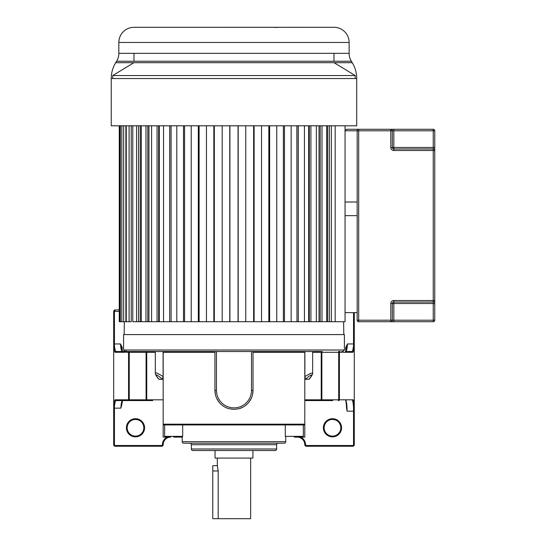 <?xml version="1.0" encoding="UTF-8"?>
<svg xmlns="http://www.w3.org/2000/svg" width="546" height="546" viewBox="0 0 546 546"><rect width="100%" height="100%" fill="white"/><g stroke="black" fill="none" stroke-linecap="round" stroke-linejoin="round"><path stroke-width="0.82" d="M358.688 129.279A1.515 1.515 0 0 0 357.173 130.794L357.173 320.202A1.515 1.515 0 0 0 358.688 321.717L358.688 129.279A1.515 1.515 0 0 0 357.173 130.794L434.752 130.794L434.752 150.491A1.515 1.515 0 0 0 433.237 148.976L393.843 148.976A1.515 1.515 0 0 1 392.328 147.461L392.328 130.794A1.515 1.515 0 0 0 390.813 129.279L346.567 129.279L345.052 130.794L357.173 130.794L357.22 130.419M434.752 130.794A1.515 1.515 0 0 0 433.237 129.279L390.813 129.279L390.813 147.461A3.03 3.03 0 0 0 393.843 150.491A3.03 3.03 0 0 1 390.813 147.461L393.843 147.461L393.843 129.279M358.688 321.717L390.813 321.717A1.515 1.515 0 0 0 392.328 320.202L392.328 303.535A1.515 1.515 0 0 1 393.843 302.02A1.515 1.515 0 0 0 392.328 303.535L393.843 303.535L393.843 302.02L433.237 302.02A1.515 1.515 0 0 0 434.752 300.505L434.752 150.491A1.515 1.515 0 0 0 433.237 148.976L433.237 300.505L393.843 300.505A3.03 3.03 0 0 0 390.813 303.535L392.328 303.535A1.515 1.515 0 0 1 393.843 302.02L393.843 300.505A3.03 3.03 0 0 0 390.813 303.535L390.813 320.202L357.173 320.202A1.515 1.515 0 0 0 358.688 321.717M393.843 321.717L393.843 320.202L434.752 320.202A1.515 1.515 0 0 1 433.237 321.717L390.813 321.717L390.813 320.202L393.843 320.202L393.843 303.535L434.752 303.535L434.752 300.505L433.237 300.505L433.237 321.717A1.515 1.515 0 0 0 434.752 320.202L434.752 303.535M357.173 202.013L345.052 202.013L345.052 130.794M357.173 215.65L345.052 215.65L345.052 312.626L357.173 312.626M123.573 350.013L123.573 334.596L344.389 334.596L344.389 350.013L123.573 350.013L125.089 351.528L128.856 351.528A0.758 0.403 90 0 1 129.259 352.286L146.089 352.286L146.089 399.808A0.758 0.403 90 0 0 146.492 400.566L115.936 400.566C115.308 401.03 114.81 402.962 114.435 406.367A0.758 0.389 -175.1 0 1 113.937 406.238L113.677 408.142L113.677 406.599M312.64 352.286L321.874 352.286A0.758 0.403 90 0 1 322.276 351.528L115.936 351.528A0.758 0.751 90 0 0 115.186 352.286C114.68 352.313 114.182 350.259 113.684 346.116L113.677 405.978A0.758 0.389 -0 0 0 114.435 406.367L114.435 408.142L120.843 408.142L121.362 406.511M146.014 351.528L145.686 351.528A0.758 0.403 -90 0 1 146.089 352.286L146.751 352.286A0.758 0.73 90 0 0 146.014 351.528L321.949 351.528A0.758 0.73 -90 0 0 321.219 352.286L321.219 399.808L304.791 399.808L304.791 352.286L304.436 351.528M304.791 352.286L253.016 352.286L253.016 390.363L253.016 351.528M216.462 351.528L216.462 390.356L214.947 390.363L214.947 351.528L214.947 390.363A19.035 19.035 0 0 0 228.945 408.715L233.975 409.391L239.018 408.715L242.854 407.2M246.287 404.886L246.915 404.327M249.133 401.883L251.262 398.341M252.58 394.417L253.016 390.363L251.501 390.363A17.52 17.52 0 0 1 233.981 407.882A17.52 17.52 0 0 1 216.462 390.356M214.947 390.363L215.383 394.41M216.701 398.341L218.823 401.876M225.109 407.2L227.409 408.224M163.527 351.528L163.172 352.286L163.172 437.114L167.301 437.114A8.374 8.374 0 0 0 162.415 444.731L163.172 444.731A7.617 7.617 0 0 1 170.782 437.114L163.172 437.114M305.548 444.731A0.758 0.758 78.8 0 0 306.306 445.488L306.306 446.246L352.771 446.246L306.306 446.246A1.515 1.515 78.8 0 1 304.791 444.731A7.617 7.617 0 0 0 297.181 437.114A7.617 7.617 0 0 1 304.791 444.731L305.548 444.731A8.374 8.374 0 0 0 300.662 437.114L304.791 437.114L304.791 399.808L304.791 400.566L321.478 400.566A0.758 0.403 -90 0 0 321.874 399.808L321.219 399.808A0.758 0.73 90 0 1 320.482 400.566M304.88 351.528L304.88 376.528L305.48 379.333L309.084 379.245C311.67 376.208 312.858 374.147 312.64 373.061L310.688 373.287L304.88 376.528M305.48 379.333C310.224 374.918 314.728 372.079 308.927 379.333M332.76 400.566L321.478 400.566M353.207 399.808A0.758 0.751 90 0 1 352.457 400.566C352.996 401.713 353.351 404.19 353.528 408.005L354.279 407.746C353.842 400.778 353.487 400.32 353.207 399.808L338.704 399.808A0.758 0.403 90 0 1 338.302 400.566M342.349 351.528L342.349 351.528A0.758 0.751 -90 0 0 341.598 352.286L342.499 351.528L341.694 351.528M352.777 352.286C353.221 352.436 353.726 350.375 354.279 346.103L354.286 411.172L354.279 346.103L353.528 345.727L353.528 343.953L347.468 343.953C347.181 348.382 346.649 350.907 345.871 351.528L352.033 351.528A0.758 0.751 90 0 1 352.777 352.286L342.765 352.286L342.629 351.528M345.871 351.528L352.033 351.528C352.641 351.112 353.139 349.181 353.528 345.727M173.635 437.114L182.207 437.114M304.791 437.114L294.328 437.114M114.435 444.731A0.758 0.758 51 0 0 115.192 445.488L115.192 446.246A1.515 1.515 51 0 1 113.677 444.731L114.435 444.731L114.435 408.142L113.677 408.142L113.677 444.731A1.515 1.515 51 0 0 115.192 446.246L161.657 446.246A1.515 1.515 -67.5 0 0 163.172 444.731L163.172 444.731M119.267 309.875L114.578 310.005A1.515 1.515 0 0 1 115.192 309.875L113.677 311.391L113.677 343.953L113.677 311.391A1.515 1.515 0 0 1 113.677 311.37M113.78 310.845A1.515 1.515 0 0 1 113.991 310.469M113.677 406.477L113.677 405.978C114.203 401.747 114.701 399.686 115.186 399.808A0.758 0.751 -90 0 0 115.936 400.566L135.203 400.566M113.677 361.821L113.677 345.905M125.075 351.528L122.092 351.528C121.314 350.907 120.782 348.382 120.495 343.953L113.677 343.953L113.677 408.142M114.578 310.005L113.677 311.391L114.435 311.391L115.192 309.875M163.172 435.592L163.172 424.174L163.93 424.931L163.172 424.174L304.791 424.174L304.033 424.931L163.93 424.931M125.211 351.958L125.211 351.528M125.614 351.528L125.614 351.528A0.758 0.751 90 0 1 126.365 352.286L125.464 351.528M144.581 427.784A9.091 9.091 0 0 1 135.49 436.875A9.091 9.091 0 0 1 126.399 427.784A9.091 9.091 0 0 1 135.49 418.693A9.091 9.091 0 0 1 144.581 427.784M120.843 408.142C121.13 403.665 121.649 401.139 122.4 400.566L115.936 400.566M122.85 400.109C122.331 400.273 121.84 402.361 121.369 406.381M152.675 400.566L146.492 400.566M163.083 376.528L162.483 379.333L158.879 379.245C156.429 376.46 155.241 374.399 155.323 373.061C155.344 372.208 157.93 373.368 163.083 376.528L163.083 351.528M159.043 379.333C155.255 374.918 154.272 372.079 162.483 379.333M155.323 351.528L155.323 373.061M239.018 408.715A19.035 19.035 0 0 0 253.016 390.363M304.791 435.592L304.791 400.566L304.791 424.174L303.337 424.931L303.337 436.356L285.278 436.356L285.278 424.931M346.601 408.551L346.594 408.326C346.191 402.436 345.836 399.692 345.543 400.109M346.594 408.326L347.12 411.172L353.528 411.172L353.528 408.005M345.993 400.566C346.669 402.443 347.044 405.978 347.12 411.172M346.478 347.468L345.727 347.468L347.468 343.953L346.526 346.99M354.286 312.626L354.286 343.953L353.528 343.953L353.528 312.626M352.771 445.488L352.771 446.246A1.515 1.515 -153.2 0 0 354.286 444.731L354.286 411.172L353.528 411.172L353.528 444.731A0.758 0.758 -153.2 0 1 352.771 445.488L306.306 445.488M341.564 427.784A9.091 9.091 0 0 1 332.473 436.875A9.091 9.091 0 0 1 323.382 427.784A9.091 9.091 0 0 1 332.473 418.693A9.091 9.091 0 0 1 341.564 427.784M302.143 437.114L303.337 436.356M285.756 441.68L182.207 441.68A1.522 1.522 0 0 0 183.729 443.202L284.234 443.202A1.522 1.522 0 0 0 285.756 441.68L285.756 437.059L285.278 436.356M182.207 441.68L182.207 437.059L182.685 436.356L164.626 436.356L164.626 424.931L171.239 424.931M165.82 437.114L164.626 436.356M171.581 424.931L170.332 424.931L170.782 424.474L170.332 424.931M194.315 424.931L194.683 424.931M293.925 424.474L294.376 424.931L294.014 424.931M296.178 424.931L296.724 424.931M189.817 443.202A1.522 1.522 0 0 1 191.346 444.724L276.624 444.724A1.522 1.522 0 0 1 278.146 443.202M276.624 444.724L276.624 448.989A1.522 1.522 0 0 1 275.095 450.511L192.868 450.511A1.522 1.522 0 0 1 191.346 448.989L191.346 444.724M340.806 427.784A8.333 8.333 0 0 1 332.473 436.118A8.333 8.333 0 0 1 324.14 427.784A8.333 8.333 0 0 1 332.473 419.451A8.333 8.333 0 0 1 340.806 427.784M143.823 427.784A8.333 8.333 0 0 1 135.49 436.118A8.333 8.333 0 0 1 127.157 427.784A8.333 8.333 0 0 1 135.49 419.451A8.333 8.333 0 0 1 143.823 427.784M113.889 345.843L114.435 345.727C114.81 349.126 115.308 351.064 115.936 351.528L122.092 351.528M115.186 352.286L125.198 352.286L125.334 351.528L129.47 351.528M122.236 351.085L122.236 347.468L120.495 343.953L122.495 351.685M126.071 350.771A0.758 0.737 90 0 1 125.566 351.488M218.182 470.775L217.315 465.663L212.769 465.663L212.769 470.966L218.182 470.966L218.182 518.7L212.769 518.7L212.769 470.966M250.648 458.087L250.648 518.7L218.182 518.7M217.315 458.087L217.315 465.663M252.921 450.511L252.921 458.087L215.042 458.087L215.042 450.511M229.921 125.792L229.921 321.717L296.963 321.717L296.874 125.792M304.436 125.792L304.436 321.717L309.309 321.717L308.674 321.717L308.674 125.792M316.352 125.792L316.352 321.717L320.188 321.717L319.014 321.717L319.014 125.792M326.658 125.792L326.658 321.717L329.395 321.717L327.696 321.717L327.696 125.792M335.169 125.792L335.169 321.717L343.598 321.717L343.823 334.596M125.873 125.792L125.873 321.717L119.267 321.717L119.267 125.792M131.224 125.792L131.224 321.717L126.263 321.717L126.263 125.792M140.267 125.792L140.267 321.717L138.568 321.717L229.921 321.717M333.975 53.331L333.975 61.248M132.821 27.348L146.151 27.3L132.821 27.348A15.151 15.151 0 0 0 118.837 42.452L118.837 53.331A15.151 15.151 0 0 1 116.605 61.248L115.718 62.694L352.245 62.694A30.303 30.303 -90 0 1 356.715 78.535L356.715 125.792L111.248 125.792L111.248 78.535A30.303 30.303 90 0 1 115.718 62.694M146.151 27.3L334.978 27.314M307.337 27.3L313.854 27.3M301.665 27.3L289.421 27.3M326.385 27.3L321.812 27.3M116.605 61.248L351.365 61.248A15.151 15.151 0 0 1 349.126 53.331L349.126 42.452A15.151 15.151 0 0 0 335.005 27.334L333.859 27.3M313.595 27.3L312.708 27.3M311.302 27.3L309.473 27.3M133.988 53.331L133.988 61.248M355.2 78.535L355.2 75.532L112.763 75.532L355.2 75.532L334.063 62.694M112.763 78.535L112.763 75.532L133.9 62.694M356.715 78.535L111.248 78.535M351.365 61.248L352.245 62.694M277.552 27.396L274.863 27.45M268.113 27.3L279.791 27.3M166.298 27.3L178.542 27.3M134.93 27.3L137.496 27.3M331.381 125.792L331.381 321.717L345.052 321.717L345.052 125.792M138.568 125.792L138.568 321.717L132.794 321.717L132.794 125.792M148.949 125.792L148.949 321.717L147.775 321.717L147.775 125.792M159.296 125.792L159.296 321.717L158.654 321.717L158.654 125.792M171.089 125.792L171.089 321.717L171 125.792M304.436 321.717L296.963 321.717L296.963 125.792M316.352 321.717L309.309 321.717L309.309 125.792M326.658 321.717L320.188 321.717L320.188 125.792M331.381 321.717L329.395 321.717L329.395 125.792M321.997 125.792L321.997 321.717M310.899 125.792L310.899 321.717M298.307 125.792L298.307 321.717M291.155 125.792L291.155 321.717M284.466 125.792L284.466 321.717M283.388 125.792L283.388 321.717M276.754 125.792L276.754 321.717M269.635 125.792L269.635 321.717M268.85 125.792L268.85 321.717M261.527 125.792L261.527 321.717M254.115 125.792L254.115 321.717M253.637 125.792L253.637 321.717M245.761 125.792L245.761 321.717M238.199 125.792L238.199 321.717M238.042 125.792L238.042 321.717M229.764 125.792L229.764 321.717M222.208 125.792L222.208 321.717M214.325 125.792L214.325 321.717M213.848 125.792L213.848 321.717M206.443 125.792L206.443 321.717M199.113 125.792L199.113 321.717M198.328 125.792L198.328 321.717M191.209 125.792L191.209 321.717M184.575 125.792L184.575 321.717M183.504 125.792L183.504 321.717M176.808 125.792L176.808 321.717M169.656 125.792L169.656 321.717M163.527 125.792L163.527 321.717M157.064 125.792L157.064 321.717M151.611 125.792L151.611 321.717M145.966 125.792L145.966 321.717M141.305 125.792L141.305 321.717M136.589 125.792L136.589 321.717M129.102 125.792L129.102 321.717M123.655 125.792L123.655 321.717M121.819 125.792L121.819 321.717M120.352 125.792L120.352 321.717M119.56 125.792L119.56 321.717M433.237 129.279L433.237 147.461L393.843 147.461L393.843 150.491L434.752 150.491M434.752 147.461L433.237 147.461L433.237 148.976M163.172 352.286L214.947 352.286M321.874 399.808L321.874 352.286L338.704 352.286L338.704 399.808L321.874 399.808M338.65 400.566A0.758 0.751 -90 0 0 339.4 399.808L339.4 352.286L341.598 352.286M339.107 351.528A0.758 0.403 -90 0 0 338.704 352.286L339.4 352.286A0.758 0.751 90 0 1 340.151 351.528L338.493 351.528M161.657 446.246L161.657 445.488A0.758 0.758 -67.5 0 0 162.415 444.731M126.365 352.286L128.563 352.286L128.563 399.808L115.186 399.808M161.657 445.488L115.192 445.488M163.172 399.808L128.563 399.808A0.758 0.751 90 0 0 129.313 400.566M147.481 400.566A0.758 0.73 -90 0 1 146.751 399.808L146.751 352.286L155.323 352.286M129.661 400.566A0.758 0.403 -90 0 1 129.259 399.808L129.259 352.286L128.563 352.286A0.758 0.751 -90 0 0 127.812 351.528M251.501 351.528L251.501 390.363M354.136 345.884A0.758 0.389 180 0 1 354.286 346.116L354.286 407.78M345.727 347.468L345.727 351.085M354.286 444.731L353.528 444.731M182.685 424.931L182.685 436.356M174.215 424.474L173.942 424.931M191.346 448.989L276.624 448.989M119.267 311.391L114.435 311.391L114.435 345.727M122.236 347.468L121.499 347.468M349.126 53.331L118.837 53.331M349.126 42.452L118.837 42.452M344.389 350.013L342.874 351.528M312.64 373.061L312.64 351.528M342.758 352.184L342.547 351.508M121.362 406.552L122.584 400.505M346.601 408.565C346.403 402.975 345.481 399.058 345.693 400.423M354.286 408.51L354.286 411.172M346.512 347.038L345.468 351.685M354.286 346.116L354.286 343.953M297.181 424.474L297.631 424.931L297.181 424.474M174.037 424.474L173.587 424.931M113.677 343.953L113.677 346.116M125.205 352.184L125.416 351.508M124.365 321.717L124.14 334.596"/></g></svg>
